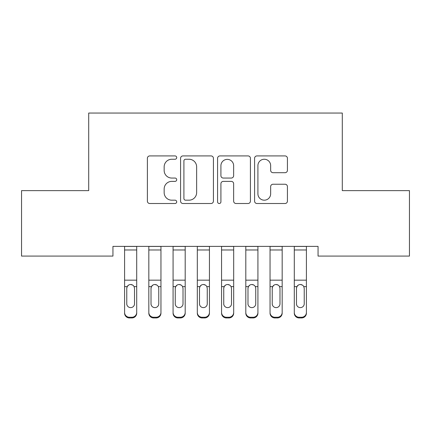 <?xml version="1.0" encoding="UTF-8"?>
<svg xmlns="http://www.w3.org/2000/svg" width="431" height="431" viewBox="0 0 431 431"><rect width="100%" height="100%" fill="white"/><g stroke="black" fill="none" stroke-linecap="round" stroke-linejoin="round"><path stroke-width="0.65" d="M176.71 157.584A1.665 1.665 0 0 0 175.045 155.92L149.762 155.92A2.381 2.381 0 0 0 147.38 158.301L147.38 201.132A2.381 2.381 0 0 0 149.762 203.513L175.045 203.513A1.665 1.665 0 0 0 176.71 201.848A1.665 1.665 0 0 0 175.045 200.183L171.775 200.183A7.613 7.613 0 0 1 164.157 192.565L164.157 188.999A7.613 7.613 0 0 1 171.775 181.381L175.045 181.381A1.665 1.665 0 0 0 176.71 179.716A1.665 1.665 0 0 0 175.045 178.051L171.775 178.051A7.613 7.613 0 0 1 164.157 170.434L164.157 166.867A7.613 7.613 0 0 1 171.775 159.249L175.045 159.249A1.665 1.665 0 0 0 176.71 157.584M285.047 172.696A2.381 2.381 0 0 0 287.429 170.315L287.429 158.301A2.381 2.381 0 0 0 285.047 155.92L256.968 155.92A2.381 2.381 0 0 0 254.586 158.301L254.586 201.132A2.381 2.381 0 0 0 256.968 203.513L285.047 203.513A2.381 2.381 0 0 0 287.429 201.132L287.429 186.618A2.381 2.381 0 0 0 285.047 184.236L273.028 184.236A2.381 2.381 0 0 0 270.652 186.618L270.652 193.815A6.368 6.368 0 0 1 264.284 200.183A6.368 6.368 0 0 1 257.916 193.815L257.916 165.617A6.368 6.368 0 0 1 264.284 159.249A6.368 6.368 0 0 1 270.652 165.617L270.652 170.315A2.381 2.381 0 0 0 273.028 172.696L285.047 172.696M318.051 246.387L112.949 246.387L112.949 256.084L21.55 256.084L21.55 190.626L88.705 190.626L88.705 113.046L342.295 113.046L342.295 190.626L409.45 190.626L409.45 256.084L318.051 256.084L318.051 246.387M213.42 158.301A2.381 2.381 0 0 0 211.039 155.92L182.959 155.92A2.381 2.381 0 0 0 180.578 158.301L180.578 201.132A2.381 2.381 0 0 0 182.959 203.513L211.039 203.513A2.381 2.381 0 0 0 213.42 201.132L213.42 158.301M219.961 155.92L248.04 155.92A2.381 2.381 0 0 1 250.422 158.301L250.422 201.132A2.381 2.381 0 0 1 248.04 203.513L236.026 203.513A2.381 2.381 0 0 1 233.645 201.132L233.645 183.762A2.381 2.381 0 0 0 231.264 181.381L223.296 181.381A2.381 2.381 0 0 0 220.914 183.762L220.914 201.848A1.665 1.665 0 0 1 219.25 203.513A1.665 1.665 0 0 1 217.58 201.848L217.58 158.301A2.381 2.381 0 0 1 219.961 155.92M185.578 159.249A1.665 1.665 0 0 0 183.908 160.919L183.908 198.513A1.665 1.665 0 0 0 185.578 200.183L189.026 200.183A7.613 7.613 0 0 0 196.638 192.565L196.638 166.867A7.613 7.613 0 0 0 189.026 159.249L185.578 159.249M233.645 165.736A6.368 6.368 0 0 0 227.277 159.368A6.368 6.368 0 0 0 220.914 165.736L220.914 175.67A2.381 2.381 0 0 0 223.296 178.051L231.264 178.051A2.381 2.381 0 0 0 233.645 175.67L233.645 165.736M124.586 287.321L124.586 312.437A4.849 4.816 -0 0 0 129.435 317.254L131.859 317.254A4.849 4.816 -0 0 0 136.708 312.437L136.708 313.138A4.849 4.816 180 0 1 131.859 317.954L131.859 317.254M134.526 303.769L134.526 288.414L134.526 303.769A3.879 3.852 180 0 1 130.647 307.621A3.879 3.852 180 0 0 134.526 303.769M126.768 304.469L126.768 303.769A3.879 3.852 180 0 0 130.647 307.621M128.621 285.08L127.199 286.62L126.768 288.048M132.673 285.08L130.647 284.508C132.193 284.568 133.341 285.274 134.095 286.62L134.526 288.414M136.708 246.387L136.708 312.437M124.586 246.387L124.586 312.437M129.435 317.254L129.435 317.954L131.859 317.954M129.435 317.954A4.849 4.816 180 0 1 124.586 313.138M124.586 286.62L127.199 286.62L126.768 288.414L126.768 303.769M127.199 286.62C127.948 285.274 129.095 284.568 130.647 284.508M148.83 287.321L148.83 312.437A4.849 4.816 -0 0 0 153.678 317.254L156.103 317.254A4.849 4.816 -0 0 0 160.952 312.437L160.952 313.138A4.849 4.816 180 0 1 156.103 317.954L156.103 317.254M158.77 303.769L158.77 288.414L158.77 303.769A3.879 3.852 180 0 1 154.891 307.621A3.879 3.852 180 0 0 158.77 303.769M151.012 304.469L151.012 303.769A3.879 3.852 180 0 0 154.891 307.621M152.865 285.08L151.443 286.62L151.012 288.048M156.916 285.08L154.891 284.508C156.437 284.568 157.584 285.274 158.339 286.62L158.77 288.414M173.073 287.321L173.073 312.437A4.849 4.816 -0 0 0 177.922 317.254L180.347 317.254A4.849 4.816 -0 0 0 185.195 312.437L185.195 313.138A4.849 4.816 180 0 1 180.347 317.954L180.347 317.254M183.013 303.769L183.013 288.414L183.013 303.769A3.879 3.852 180 0 1 179.134 307.621A3.879 3.852 180 0 0 183.013 303.769M175.255 304.469L175.255 303.769A3.879 3.852 180 0 0 179.134 307.621M177.109 285.08L175.686 286.62L175.255 288.048M181.16 285.08L179.134 284.508C180.681 284.568 181.828 285.274 182.582 286.62L183.013 288.414M160.952 246.387L160.952 312.437M148.83 246.387L148.83 312.437M153.678 317.254L153.678 317.954L156.103 317.954M153.678 317.954A4.849 4.816 180 0 1 148.83 313.138M148.83 286.62L151.443 286.62L151.012 288.414L151.012 303.769M151.443 286.62C152.191 285.274 153.339 284.568 154.891 284.508M185.195 246.387L185.195 312.437M173.073 246.387L173.073 312.437M177.922 317.254L177.922 317.954L180.347 317.954M177.922 317.954A4.849 4.816 180 0 1 173.073 313.138M173.073 286.62L175.686 286.62L175.255 288.414L175.255 303.769M175.686 286.62C176.435 285.274 177.583 284.568 179.134 284.508M197.317 287.321L197.317 312.437A4.849 4.816 -0 0 0 202.166 317.254L204.59 317.254A4.849 4.816 -0 0 0 209.439 312.437L209.439 313.138A4.849 4.816 180 0 1 204.59 317.954L204.59 317.254M207.257 303.769L207.257 288.414L207.257 303.769A3.879 3.852 180 0 1 203.378 307.621A3.879 3.852 180 0 0 207.257 303.769M199.499 304.469L199.499 303.769A3.879 3.852 180 0 0 203.378 307.621M201.352 285.08L199.93 286.62L199.499 288.048M205.404 285.08L203.378 284.508C204.924 284.568 206.072 285.274 206.826 286.62L207.257 288.414M221.561 287.321L221.561 312.437A4.849 4.816 -0 0 0 226.41 317.254L228.834 317.254A4.849 4.816 -0 0 0 233.683 312.437L233.683 313.138A4.849 4.816 180 0 1 228.834 317.954L228.834 317.254M231.501 303.769L231.501 288.414L231.501 303.769A3.879 3.852 180 0 1 227.622 307.621A3.879 3.852 180 0 0 231.501 303.769M223.743 304.469L223.743 303.769A3.879 3.852 180 0 0 227.622 307.621M225.596 285.08L224.174 286.62L223.743 288.048M229.648 285.08L227.622 284.508C229.168 284.568 230.316 285.274 231.07 286.62L231.501 288.414M209.439 246.387L209.439 312.437M197.317 246.387L197.317 312.437M202.166 317.254L202.166 317.954L204.59 317.954M202.166 317.954A4.849 4.816 180 0 1 197.317 313.138M197.317 286.62L199.93 286.62L199.499 288.414L199.499 303.769M199.93 286.62C200.679 285.274 201.827 284.568 203.378 284.508M233.683 246.387L233.683 312.437M221.561 246.387L221.561 312.437M226.41 317.254L226.41 317.954L228.834 317.954M226.41 317.954A4.849 4.816 180 0 1 221.561 313.138M221.561 286.62L224.174 286.62L223.743 288.414L223.743 303.769M224.174 286.62C224.923 285.274 226.07 284.568 227.622 284.508M245.805 287.321L245.805 312.437A4.849 4.816 -0 0 0 250.653 317.254L253.078 317.254A4.849 4.816 -0 0 0 257.927 312.437L257.927 313.138A4.849 4.816 180 0 1 253.078 317.954L253.078 317.254M255.745 303.769L255.745 288.414L255.745 303.769A3.879 3.852 180 0 1 251.866 307.621A3.879 3.852 180 0 0 255.745 303.769M247.987 304.469L247.987 303.769A3.879 3.852 180 0 0 251.866 307.621M249.84 285.08L248.418 286.62L247.987 288.048M253.891 285.08L251.866 284.508C253.412 284.568 254.559 285.274 255.314 286.62L255.745 288.414M257.927 246.387L257.927 312.437M245.805 246.387L245.805 312.437M250.653 317.254L250.653 317.954L253.078 317.954M250.653 317.954A4.849 4.816 180 0 1 245.805 313.138M245.805 286.62L248.418 286.62L247.987 288.414L247.987 303.769M248.418 286.62C249.166 285.274 250.314 284.568 251.866 284.508M270.048 287.321L270.048 312.437A4.849 4.816 -0 0 0 274.897 317.254L277.322 317.254A4.849 4.816 -0 0 0 282.17 312.437L282.17 313.138A4.849 4.816 180 0 1 277.322 317.954L277.322 317.254M279.988 303.769L279.988 288.414L279.988 303.769A3.879 3.852 180 0 1 276.109 307.621A3.879 3.852 180 0 0 279.988 303.769M272.23 304.469L272.23 303.769A3.879 3.852 180 0 0 276.109 307.621M274.084 285.08L272.661 286.62L272.23 288.048M278.135 285.08L276.109 284.508C277.656 284.568 278.803 285.274 279.557 286.62L279.988 288.414M282.17 246.387L282.17 312.437M270.048 246.387L270.048 312.437M274.897 317.254L274.897 317.954L277.322 317.954M274.897 317.954A4.849 4.816 180 0 1 270.048 313.138M270.048 286.62L272.661 286.62L272.23 288.414L272.23 303.769M272.661 286.62C273.41 285.274 274.558 284.568 276.109 284.508M294.292 287.321L294.292 312.437A4.849 4.816 -0 0 0 299.141 317.254L301.565 317.254A4.849 4.816 -0 0 0 306.414 312.437L306.414 313.138A4.849 4.816 180 0 1 301.565 317.954L301.565 317.254M304.232 303.769L304.232 288.414L304.232 303.769A3.879 3.852 180 0 1 300.353 307.621A3.879 3.852 180 0 0 304.232 303.769M296.474 304.469L296.474 303.769A3.879 3.852 180 0 0 300.353 307.621M298.327 285.08L296.905 286.62L296.474 288.048M302.379 285.08L300.353 284.508C301.899 284.568 303.047 285.274 303.801 286.62L304.232 288.414M306.414 246.387L306.414 312.437M294.292 246.387L294.292 312.437M299.141 317.254L299.141 317.954L301.565 317.954M299.141 317.954A4.849 4.816 180 0 1 294.292 313.138M294.292 286.62L296.905 286.62L296.474 288.414L296.474 303.769M296.905 286.62C297.654 285.274 298.802 284.568 300.353 284.508M124.586 246.435L136.708 246.435M134.095 286.62L136.708 286.62M124.586 280.161L136.708 280.161M124.586 249.98L136.708 249.98M148.83 246.435L160.952 246.435M158.339 286.62L160.952 286.62M148.83 280.161L160.952 280.161M148.83 249.98L160.952 249.98M173.073 246.435L185.195 246.435M182.582 286.62L185.195 286.62M173.073 280.161L185.195 280.161M173.073 249.98L185.195 249.98M197.317 246.435L209.439 246.435M206.826 286.62L209.439 286.62M197.317 280.161L209.439 280.161M197.317 249.98L209.439 249.98M221.561 246.435L233.683 246.435M231.07 286.62L233.683 286.62M221.561 280.161L233.683 280.161M221.561 249.98L233.683 249.98M245.805 246.435L257.927 246.435M255.314 286.62L257.927 286.62M245.805 280.161L257.927 280.161M245.805 249.98L257.927 249.98M270.048 246.435L282.17 246.435M279.557 286.62L282.17 286.62M270.048 280.161L282.17 280.161M270.048 249.98L282.17 249.98M294.292 246.435L306.414 246.435M303.801 286.62L306.414 286.62M294.292 280.161L306.414 280.161M294.292 249.98L306.414 249.98"/></g></svg>
